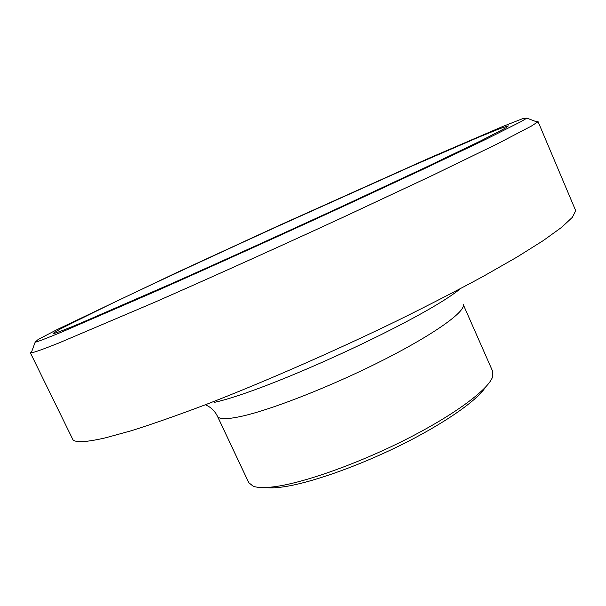 <?xml version="1.0" encoding="UTF-8"?>
<svg xmlns="http://www.w3.org/2000/svg" width="606" height="606" viewBox="0 0 606 606"><rect width="100%" height="100%" fill="white"/><g stroke="black" fill="none" stroke-linecap="round" stroke-linejoin="round"><path stroke-width="0.91" d="M62.638 331.664C46.995 338.148 37.83 341.678 35.133 342.238L38.163 339.466L57.259 329.505L175.975 272.927L278.904 225.546L429.328 158.06L502.768 126.48L522.811 118.594L526.894 118.132L520.554 121.867L486.413 139.054L423.7 168.983L338.36 208.676C275.791 237.469 209.047 267.655 154.651 291.781L62.638 331.664M31.891 351.086L30.315 352.707L31.254 352.828C33.906 352.548 43.261 349.207 59.297 342.807L154.204 302.462C210.471 277.768 279.654 246.574 344.367 216.683L432.449 175.399L496.761 144.175L531.28 126.139L537.431 122.147L537.954 121.359L535.704 121.488M81.075 322.96C61.721 331.012 52.419 334.467 53.169 333.33L60.895 328.634L110.277 304.22C156.136 282.298 217.016 254.02 278.995 225.75L411.86 166.089L479.02 137.047L499.723 128.654L508.336 125.896L506.192 127.677L480.959 140.774L426.889 166.786L348.662 203.321C290.024 230.394 225.447 259.671 172.036 283.426L81.075 322.96M537.954 121.359L575.7 210.691L572.405 217.289L561.754 227.242L543.317 240.559L517.024 257.065L483.247 276.359C457.303 290.425 428.677 305.189 397.362 320.642C333.239 351.753 263.034 382.447 204.926 404.929C177.028 415.451 152.523 424.041 131.426 430.707L105.277 437.888C86.635 442.16 75.871 442.797 72.97 439.797L30.315 352.707M274.298 486.739C264.496 488.004 257.436 487.815 253.119 486.179L248.718 482.618L217.456 416.239C218.933 419.428 226.886 419.466 241.324 416.352C271.98 409.671 333.762 385.333 384.855 359.252C436.062 333.156 466.582 310.78 463.128 304.28L492.716 371.425L492.519 377.076C488.05 389.817 454.129 415.065 406.05 439.388C358.025 463.719 303.477 483.02 274.298 486.739M485.345 387.378C476.695 400.937 443.024 424.351 399.399 445.811C355.805 467.256 308.159 483.724 281.722 487.088C275.033 487.951 269.662 488.095 265.595 487.519M460.363 288.706C424.738 318.362 269.056 390.415 214.274 402.392M35.133 342.238L31.254 352.828M526.894 118.132L537.431 122.147M205.336 404.77C210.744 407.035 214.782 410.853 217.456 416.239"/></g></svg>
